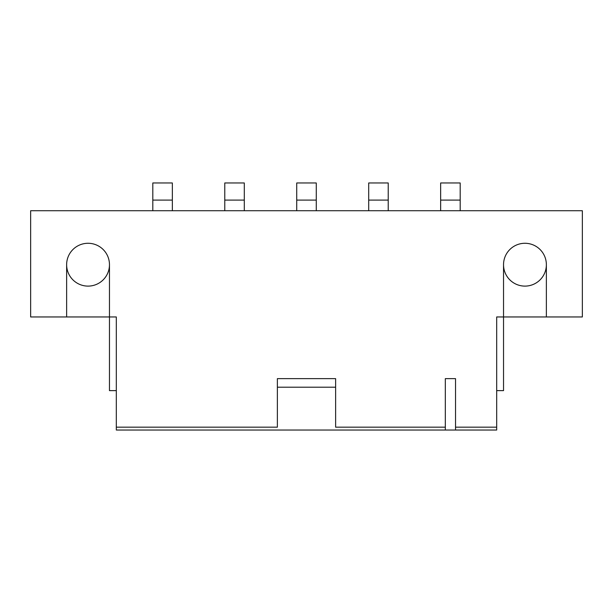 <?xml version="1.0" encoding="UTF-8"?>
<svg xmlns="http://www.w3.org/2000/svg" width="613" height="613" viewBox="0 0 613 613"><rect width="100%" height="100%" fill="white"/><g stroke="black" fill="none" stroke-linecap="round" stroke-linejoin="round"><path stroke-width="0.92" d="M546.367 316.952L546.367 264.693A21.417 21.417 0 0 1 524.95 286.11A21.417 21.417 0 0 1 503.534 264.693L503.534 316.952L582.35 316.952L582.35 210.726L30.65 210.726L30.65 316.952L109.466 316.952L109.466 264.693A21.417 21.417 0 0 1 88.05 286.11A21.417 21.417 0 0 1 66.633 264.693L66.633 316.952M116.317 390.627L109.466 390.627L109.466 316.952L116.317 316.952L116.317 430.035L496.683 430.035L496.683 316.952L503.534 316.952L503.534 390.627L496.683 390.627M496.683 427.177L455.528 427.177L455.528 378.635L445.322 378.635L445.322 427.177L335.625 427.177L335.625 378.635L277.375 378.635L277.375 427.177L116.317 427.177M546.367 264.693A21.417 21.417 0 0 0 524.95 243.277A21.417 21.417 0 0 0 503.534 264.693M109.466 264.693A21.417 21.417 0 0 0 88.05 243.277A21.417 21.417 0 0 0 66.633 264.693M277.375 387.201L335.625 387.201M455.528 427.177L455.528 430.035M445.322 427.177L445.322 430.035M152.813 210.726L152.813 182.965L172.345 182.965L172.345 210.726M224.772 210.726L224.772 182.965L244.303 182.965L244.303 210.726M296.73 210.726L296.73 182.965L316.27 182.965L316.27 210.726M368.697 210.726L368.697 182.965L388.228 182.965L388.228 210.726M440.655 210.726L440.655 182.965L460.187 182.965L460.187 210.726M152.813 200.099L172.345 200.099M224.772 200.099L244.303 200.099M296.73 200.099L316.27 200.099M368.697 200.099L388.228 200.099M440.655 200.099L460.187 200.099"/></g></svg>
